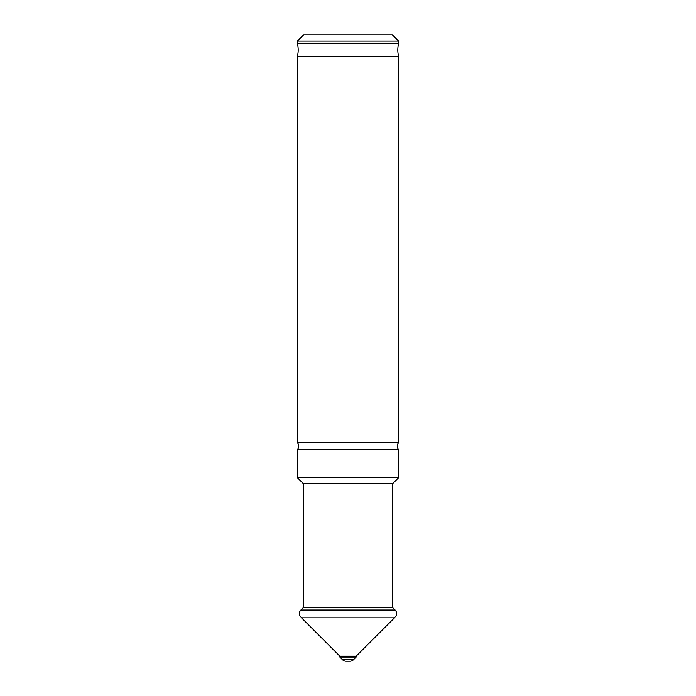<?xml version="1.0" encoding="UTF-8"?>
<svg xmlns="http://www.w3.org/2000/svg" width="696" height="696" viewBox="0 0 696 696"><rect width="100%" height="100%" fill="white"/><g stroke="black" fill="none" stroke-linecap="round" stroke-linejoin="round"><path stroke-width="1.04" d="M398.617 442.726L297.383 442.726L297.383 56.315A25.308 25.308 0 0 0 297.383 43.657L398.617 43.657A25.308 25.308 0 0 0 398.617 56.315L398.617 442.726A5.063 5.063 0 0 0 398.617 449.425L398.617 477.708L297.383 477.708L297.383 449.425L398.617 449.425M297.383 442.726A5.063 5.063 0 0 1 297.383 449.425M303.708 34.8L392.292 34.8L398.617 41.125L297.383 41.125L303.708 34.8M398.617 43.657L398.617 41.125M297.383 43.657L297.383 41.125M297.383 56.315L398.617 56.315M392.5 483.824L392.5 607.382L303.5 607.382L303.5 483.824L392.5 483.824L398.617 477.708M303.5 483.824L297.383 477.708M303.5 607.382L300.872 610.009L395.128 610.009L392.5 607.382M342.519 659.721L353.481 659.721A5.063 5.063 0 0 1 349.897 661.2L346.103 661.2A5.063 5.063 0 0 1 342.519 659.721L339.839 657.033L339.839 656.137L356.161 656.137L395.128 617.169A5.063 5.063 0 0 0 395.128 610.009M339.839 656.137L300.872 617.169A5.063 5.063 0 0 1 300.872 610.009M339.839 657.033L356.161 657.033L356.161 656.137M353.481 659.721L356.161 657.033M300.872 617.169L395.128 617.169"/></g></svg>
